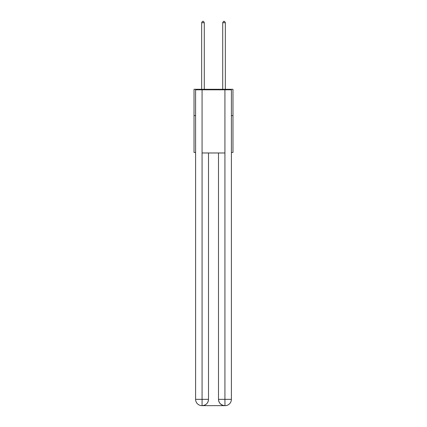 <?xml version="1.0" encoding="UTF-8"?>
<svg xmlns="http://www.w3.org/2000/svg" width="427" height="427" viewBox="0 0 427 427"><rect width="100%" height="100%" fill="white"/><g stroke="black" fill="none" stroke-linecap="round" stroke-linejoin="round"><path stroke-width="0.64" d="M195.603 115.6L194.023 115.6L194.023 89.28L232.977 89.28L232.977 152.45L231.397 152.45M194.023 115.6L194.023 152.45L195.603 152.45M232.977 115.6L231.397 115.6M201.918 405.65A6.314 6.314 0 0 1 195.603 399.336L208.499 399.336L208.499 152.973L208.499 399.336A6.314 6.314 0 0 1 202.184 405.65L201.918 405.65A6.314 6.314 0 0 1 195.603 399.336L195.603 89.803L202.078 89.803L202.078 152.973L224.922 152.973L224.922 89.803L202.078 89.803M224.922 89.803L231.397 89.803L231.397 399.336A6.314 6.314 0 0 1 225.082 405.65L224.815 405.65A6.314 6.314 0 0 1 218.501 399.336L218.501 152.973L218.501 399.336C218.821 403.056 220.93 405.164 224.815 405.65L202.184 405.65C206.086 405.239 208.195 403.136 208.499 399.336M218.501 399.336L224.922 399.336L224.97 405.65M202.078 152.973L202.078 405.65M204.287 89.28L204.287 22.716L201.656 22.716L201.656 89.28M201.656 22.716L202.446 21.35L203.498 21.35L204.287 22.716M225.344 89.28L225.344 22.716L222.713 22.716L222.713 89.28M222.713 22.716L223.502 21.35L224.554 21.35L225.344 22.716M224.922 152.973L224.922 399.336L231.397 399.336"/></g></svg>

